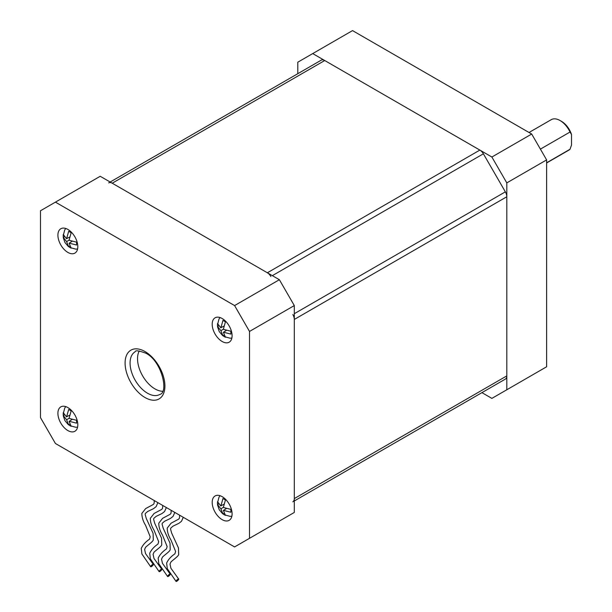 <?xml version="1.0" encoding="UTF-8"?>
<svg xmlns="http://www.w3.org/2000/svg" width="612" height="612" viewBox="0 0 612 612"><rect width="100%" height="100%" fill="white"/><g stroke="black" fill="none" stroke-linecap="round" stroke-linejoin="round"><path stroke-width="0.92" d="M540.404 149.121L570.017 132.031A17.595 10.159 -120 0 0 560.064 120.533L560.064 120.533A17.595 10.159 -120 0 0 551.267 119.661L529.028 132.498M546.623 162.976L568.862 150.139A17.595 10.159 -120 0 0 570.017 149.267L571.509 145.052L571.509 134.518L570.017 132.031M546.623 162.777L570.017 149.267M561.556 121.398L560.064 120.533L561.556 121.398A15.484 8.943 60 0 1 571.509 134.518M506.812 182.889L491.88 157.024L531.698 134.036L546.623 159.9L506.812 182.889L506.812 389.767L491.88 398.389L481.927 392.636M531.698 134.036L352.535 30.6L312.717 53.588L491.88 157.024M312.717 53.588L297.792 62.21L297.792 73.7M506.812 389.767L546.623 366.779L546.623 159.9M321.216 60.175L110.168 182.024L321.216 60.175A7.038 4.062 60 0 1 324.735 60.527L479.869 150.085A7.038 4.062 60 0 1 483.388 153.803L505.351 191.854A7.038 4.062 60 0 1 506.812 196.758L506.812 375.89A7.038 4.062 60 0 1 505.351 379.111L483.388 391.795A7.038 4.062 60 0 1 483.35 391.818M292.85 501.802A7.038 4.062 -120 0 0 294.303 498.581L294.303 319.449A7.038 4.062 -120 0 0 292.85 314.545M270.879 276.494A7.038 4.062 -120 0 0 267.36 272.776L112.225 183.21A7.038 4.062 -120 0 0 108.706 182.866M67.863 407.577A14.076 8.124 -120 0 0 60.825 406.881A14.076 8.124 -120 0 0 58.668 418.164A14.076 8.124 -120 0 0 67.863 430.565A14.076 8.124 -120 0 0 74.901 431.261A14.076 8.124 -120 0 0 77.058 419.985A14.076 8.124 -120 0 0 67.863 407.577M67.863 229.431A14.076 8.124 -120 0 0 60.825 228.735A14.076 8.124 -120 0 0 58.668 240.011A14.076 8.124 -120 0 0 67.863 252.419A14.076 8.124 -120 0 0 74.901 253.116A14.076 8.124 -120 0 0 77.058 241.839A14.076 8.124 -120 0 0 67.863 229.431M222.141 496.653A14.076 8.124 -120 0 0 215.103 495.957A14.076 8.124 -120 0 0 212.945 507.233A14.076 8.124 -120 0 0 222.141 519.642A14.076 8.124 -120 0 0 229.179 520.338A14.076 8.124 -120 0 0 231.336 509.054A14.076 8.124 -120 0 0 222.141 496.653M222.141 318.508A14.076 8.124 -120 0 0 215.103 317.804A14.076 8.124 -120 0 0 212.945 329.088A14.076 8.124 -120 0 0 222.141 341.488A14.076 8.124 -120 0 0 229.179 342.192A14.076 8.124 -120 0 0 231.336 330.908A14.076 8.124 -120 0 0 222.141 318.508M139.291 350.944A24.633 14.221 -120 0 0 154.958 388.903A24.633 14.221 -120 0 0 162.578 391.275M160.971 569.466A1.759 0.49 138.2 0 0 159.571 570.659A1.759 0.49 138.2 0 0 159.135 571.631A1.759 0.49 138.2 0 0 159.916 571.455A1.759 0.49 138.2 0 0 161.323 570.262A1.759 0.49 138.2 0 0 161.759 569.29A1.759 0.49 138.2 0 0 160.971 569.466M177.893 579.235A1.759 0.49 138.2 0 0 176.486 580.428A1.759 0.49 138.2 0 0 176.049 581.4A1.759 0.49 138.2 0 0 176.837 581.224A1.759 0.49 138.2 0 0 178.245 580.031A1.759 0.49 138.2 0 0 178.681 579.059A1.759 0.49 138.2 0 0 177.893 579.235M169.432 574.347A1.759 0.49 138.2 0 0 168.032 575.54A1.759 0.49 138.2 0 0 167.596 576.512A1.759 0.49 138.2 0 0 168.376 576.336A1.759 0.49 138.2 0 0 169.784 575.142A1.759 0.49 138.2 0 0 170.22 574.171A1.759 0.49 138.2 0 0 169.432 574.347M152.51 564.578A1.759 0.49 138.2 0 0 151.11 565.771A1.759 0.49 138.2 0 0 150.674 566.743A1.759 0.49 138.2 0 0 151.455 566.567A1.759 0.49 138.2 0 0 152.862 565.373A1.759 0.49 138.2 0 0 153.298 564.402A1.759 0.49 138.2 0 0 152.51 564.578M71.918 419.603L69.225 421.293L76.584 423.175L76.584 420.299L69.225 418.424A2.609 1.507 -120 0 0 69.11 418.226L71.16 410.904L68.674 409.474L66.616 416.787L69.431 415.296M66.616 416.787A2.609 1.507 -120 0 0 66.501 416.849L63.25 412.603L63.25 415.472L66.616 419.794L68.674 424.866L71.16 426.304L69.11 421.362A2.609 1.507 -120 0 0 69.225 421.293M71.918 241.457L69.225 243.148L76.584 245.03L76.584 242.153L69.225 240.271A2.609 1.507 -120 0 0 69.11 240.072L71.16 232.759L68.674 231.321L66.616 238.642L69.431 237.15M66.616 238.642A2.609 1.507 -120 0 0 66.501 238.703L63.25 234.457L63.25 237.326L66.616 241.641L68.674 246.72L71.16 248.158L69.11 243.216A2.609 1.507 -120 0 0 69.225 243.148M226.195 508.679L223.502 510.37L230.862 512.244L230.862 509.375L223.502 507.493A2.609 1.507 -120 0 0 223.388 507.294L225.438 499.981L222.952 498.543L220.901 505.856L223.709 504.364M220.901 505.856A2.609 1.507 -120 0 0 220.779 505.925L217.528 501.672L217.528 504.548L220.901 508.863L222.952 513.942L225.438 515.373L223.388 510.431A2.609 1.507 -120 0 0 223.502 510.37M226.195 330.534L223.502 332.217L230.862 334.098L230.862 331.222L223.502 329.348A2.609 1.507 -120 0 0 223.388 329.149L225.438 321.836L222.952 320.397L220.901 327.711L223.709 326.219M220.901 327.711A2.609 1.507 -120 0 0 220.779 327.78L217.528 323.526L217.528 326.403L220.901 330.717L222.952 335.789L225.438 337.227L223.388 332.285A2.609 1.507 -120 0 0 223.502 332.217M218.43 325.875L217.566 326.877L219.234 331.589L222.554 335.521L223.854 335.269M223.388 329.149L220.901 330.717M231.872 338.031L230.112 338.207L224.084 336.577M218.43 504.028L217.566 505.022L219.234 509.735L222.554 513.667L223.854 513.414M223.388 507.294L220.901 508.863M231.872 516.184L230.112 516.352L224.084 514.723M64.153 236.806L63.288 237.808L64.956 242.52L68.276 246.445L69.577 246.2M69.11 240.072L66.616 241.641M77.594 248.962L75.827 249.138L69.806 247.5M64.153 414.951L63.288 415.953L64.956 420.666L68.276 424.59L69.577 424.346M69.11 418.226L66.616 419.794M77.594 427.107L75.827 427.283L69.806 425.654M55.424 443.493L234.587 546.937L249.512 538.315L249.512 331.436L234.587 305.572L55.424 202.136L40.491 210.757L40.491 417.636L55.424 443.493M55.424 202.136L100.215 176.279L279.378 279.715L294.303 305.572L294.303 512.458L249.512 538.315M294.303 305.572L249.512 331.436M234.587 305.572L279.378 279.715M294.303 498.581L506.812 375.89M294.303 500.96L483.388 391.795M483.388 153.803L272.34 275.652M267.36 272.776L479.869 150.085M294.303 313.704L505.351 191.854M324.735 60.527L112.225 183.21M506.812 196.758L294.303 319.449M147.492 393.21A24.633 14.221 -120 0 0 159.809 394.434C168.958 392.606 161.729 360.805 145.733 353.162C138.825 350.63 135.306 350.163 135.175 351.762A24.633 14.221 -120 0 0 131.396 371.507A24.633 14.221 -120 0 0 147.492 393.21M145.006 351.548A28.152 16.256 60 0 1 164.911 386.027A28.152 16.256 60 0 1 145.006 397.525A28.152 16.256 60 0 1 125.093 363.038A28.152 16.256 60 0 1 145.006 351.548M162.746 505.458L162.555 508.297L161.813 509.329L154.132 513.445L150.307 518.318C150.338 522.266 151.592 526.236 154.063 530.252L158.684 541.704L157.98 544.068C154.071 546.715 151.317 549.79 149.718 553.286L150.353 558.871L159.135 571.631M166.349 507.539L164.574 511.533L161.951 513.567L156.06 516.398C153.008 519.267 153.214 517.599 154.721 523.283L161.553 538.216L161.744 544.519C161.966 546.21 156.274 549.943 154.033 552.185L153.077 554.311L153.995 558.465L161.759 569.29M179.668 515.227L179.477 518.066L178.727 519.098L171.054 523.214L167.229 528.087C167.26 532.035 168.514 536.013 170.985 540.021L175.606 551.473L174.902 553.837C170.993 556.484 168.239 559.559 166.64 563.055L167.275 568.64L176.049 581.4M183.271 517.308L181.496 521.302L178.872 523.337L172.982 526.167C169.929 529.036 170.136 527.368 171.643 533.052L178.475 547.985L178.666 554.288C178.888 555.979 173.196 559.712 170.955 561.954L169.998 564.08L170.916 568.234L178.681 579.059M171.207 510.347L171.016 513.185L170.274 514.218L162.593 518.333L158.768 523.206C158.799 527.146 160.053 531.124 162.524 535.133L167.145 546.585L166.441 548.949C162.532 551.603 159.778 554.671 158.179 558.167L158.814 563.759L167.596 576.512M174.81 512.428L173.035 516.421L170.411 518.456L164.521 521.286C161.469 524.155 161.675 522.487 163.182 528.164L170.014 543.104L170.205 549.408C170.427 551.098 164.735 554.824 162.494 557.073L161.537 559.192L162.455 563.346L170.22 574.171M154.285 500.578L154.094 503.416L153.352 504.449L145.671 508.564L141.846 513.437C141.877 517.377 143.131 521.355 145.602 525.364L150.223 536.816L149.519 539.18C145.61 541.834 142.856 544.902 141.257 548.398L141.892 553.99L150.674 566.743M157.888 502.659L156.114 506.652L153.49 508.687L147.599 511.517C144.547 514.386 144.753 512.718 146.26 518.395L153.092 533.335L153.283 539.639C153.505 541.329 147.813 545.055 145.572 547.304L144.616 549.423L145.534 553.577L153.298 564.402M220.045 317.552L219.02 318.997L217.413 325.079M220.045 495.697L219.02 497.143L217.413 503.225M65.767 228.483L64.742 229.921L63.135 236.002M65.767 406.628L64.742 408.066L63.135 414.156"/></g></svg>
